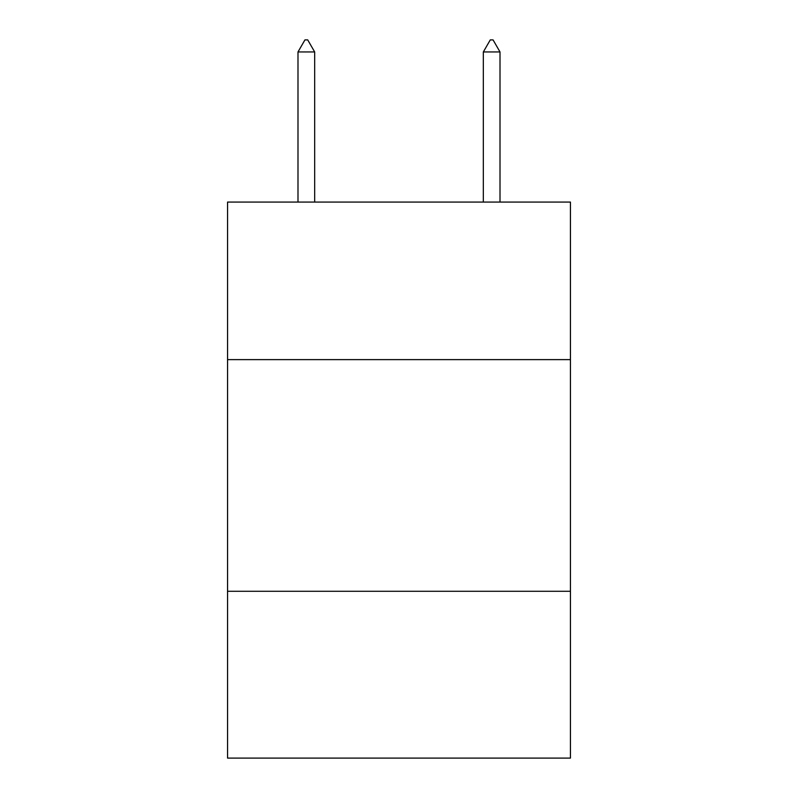 <?xml version="1.0" encoding="UTF-8"?>
<svg xmlns="http://www.w3.org/2000/svg" width="798" height="798" viewBox="0 0 798 798"><rect width="100%" height="100%" fill="white"/><g stroke="black" fill="none" stroke-linecap="round" stroke-linejoin="round"><path stroke-width="1.2" d="M570.44 359.619L570.44 202.074L227.56 202.074L227.56 359.619L570.44 359.619L570.44 758.1L227.56 758.1L227.56 359.619M570.44 591.288L227.56 591.288M314.671 51.95L307.719 39.9L304.936 39.9L297.993 51.95L314.671 51.95L314.671 202.074M297.993 51.95L297.993 202.074M490.281 39.9L493.064 39.9L500.007 51.95L483.329 51.95L490.281 39.9M500.007 202.074L500.007 51.95M483.329 202.074L483.329 51.95"/></g></svg>
